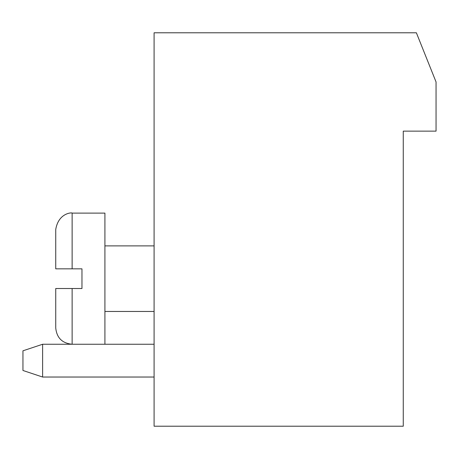 <?xml version="1.0" encoding="UTF-8"?>
<svg xmlns="http://www.w3.org/2000/svg" width="459" height="459" viewBox="0 0 459 459"><rect width="100%" height="100%" fill="white"/><g stroke="black" fill="none" stroke-linecap="round" stroke-linejoin="round"><path stroke-width="0.69" d="M403.266 426.216L154.092 426.216L154.092 32.784L416.376 32.784L436.05 81.966L436.05 131.142L403.266 131.142L403.266 426.216M154.092 377.034L42.624 377.034L42.624 344.25L154.092 344.25M42.624 377.034L22.95 370.476L22.95 350.808L42.624 344.25M72.126 288.516L72.126 344.25C62.172 343.28 56.709 337.813 55.734 327.858L55.734 288.516L81.966 288.516L81.966 268.842L72.126 268.842L72.126 213.108L104.916 213.108L104.916 344.25M72.126 268.842L55.734 268.842L55.734 229.5C58.54 212.425 72.688 212.437 72.126 213.108M154.092 245.892L104.916 245.892M154.092 311.466L104.916 311.466M72.126 344.25C62.172 343.28 56.709 337.813 55.734 327.858"/></g></svg>
